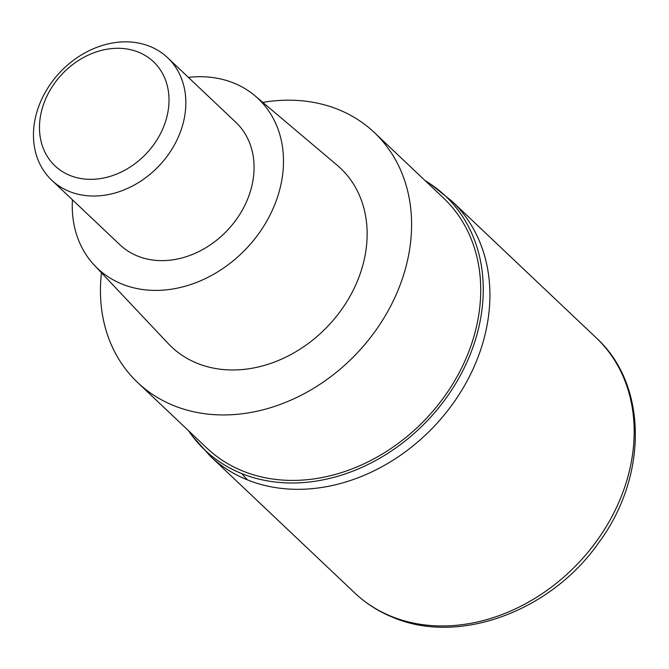 <?xml version="1.0" encoding="UTF-8"?>
<svg xmlns="http://www.w3.org/2000/svg" width="669" height="669" viewBox="0 0 669 669"><rect width="100%" height="100%" fill="white"/><g stroke="black" fill="none" stroke-linecap="round" stroke-linejoin="round"><path stroke-width="1" d="M430.159 183.833L451.951 201.193A175.646 141.92 133.4 0 1 451.659 405.406A175.646 141.92 133.4 0 1 247.672 479.982A175.646 141.92 133.4 0 1 210.392 456.258A175.646 141.92 -46.6 0 0 247.672 479.982A175.646 141.92 -46.6 0 0 451.659 405.406A175.646 141.92 -46.6 0 0 451.951 201.193L596.221 337.828C647.91 384.775 647.943 476.537 598.822 542.559C551.298 610.989 459.386 645.485 393.405 617.562C378.805 611.717 365.884 603.488 354.654 592.885A175.646 141.92 -46.6 0 0 391.942 616.617A175.646 141.92 -46.6 0 0 595.928 542.041A175.646 141.92 -46.6 0 0 596.221 337.828M425.208 180.705A174.944 141.351 133.4 0 1 430.159 183.824A174.944 141.351 133.4 0 1 451.985 389.517A174.944 141.351 133.4 0 1 241.994 473.685A174.944 141.351 133.4 0 1 191.869 435.444A174.944 141.351 133.4 0 1 188.474 430.66M137.663 382.543L206.796 448.013A172.134 139.085 -46.6 0 0 243.332 471.26A172.134 139.085 -46.6 0 0 443.238 398.18A172.134 139.085 -46.6 0 0 443.522 198.049L374.389 132.579A172.134 139.085 133.4 0 1 374.105 332.71A172.134 139.085 133.4 0 1 174.199 405.79A172.134 139.085 133.4 0 1 137.663 382.543A172.134 139.085 133.4 0 1 101.462 272.76M262.8 102.399A172.134 139.085 133.4 0 1 337.853 109.331A172.134 139.085 133.4 0 1 374.389 132.579M94.471 265.342L168.27 343.615A122.954 99.347 -46.6 0 0 197.581 363.443A122.954 99.347 -46.6 0 0 342.001 308.969A122.954 99.347 -46.6 0 0 337.193 165.26L255.023 95.826A116.866 94.421 133.4 0 1 259.597 232.411A116.866 94.421 133.4 0 1 122.327 284.191A116.866 94.421 133.4 0 1 94.471 265.342A116.866 94.421 133.4 0 1 72.436 199.805M188.382 77.378A116.866 94.421 133.4 0 1 233.439 82.914A116.866 94.421 133.4 0 1 255.023 95.826M51.68 180.153L119.91 244.762A84.311 68.121 -46.6 0 0 137.806 256.152A84.311 68.121 -46.6 0 0 235.714 220.36A84.311 68.121 -46.6 0 0 235.856 122.335L167.626 57.718A84.311 68.121 133.4 0 1 167.493 155.743A84.311 68.121 133.4 0 1 69.576 191.543A84.311 68.121 133.4 0 1 51.68 180.153A84.311 68.121 133.4 0 1 51.822 82.128A84.311 68.121 133.4 0 1 149.739 46.328A84.311 68.121 133.4 0 1 167.626 57.718M70.178 175.529A71.667 57.902 133.4 0 1 49.155 91.804A71.667 57.902 133.4 0 1 138.316 52.098A71.667 57.902 133.4 0 1 159.339 135.815A71.667 57.902 133.4 0 1 70.178 175.529M241.994 473.685A140.515 78.825 111.8 0 0 247.672 479.982M191.861 435.444L210.392 456.258L354.654 592.885"/></g></svg>
